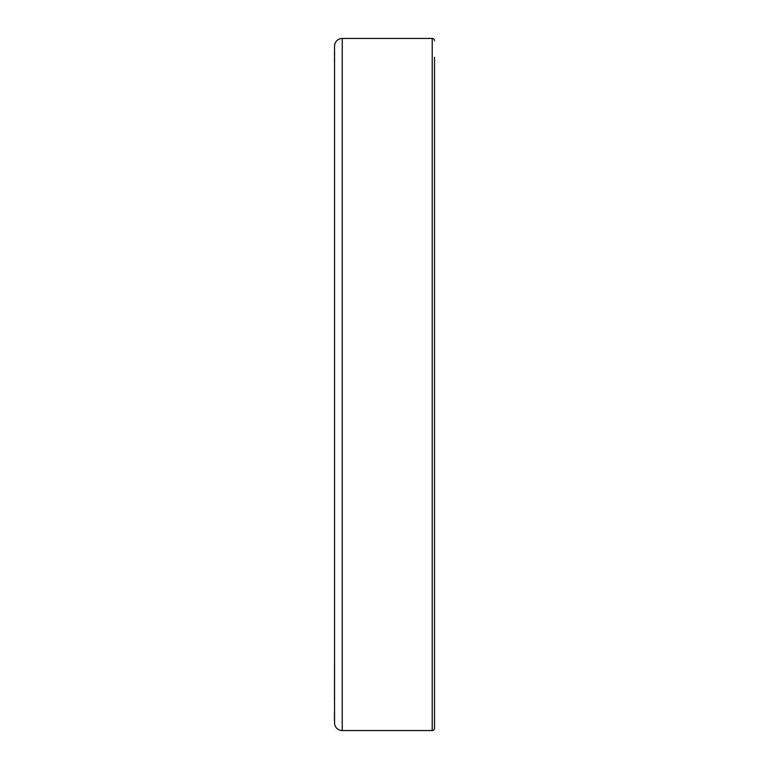 <?xml version="1.0" encoding="UTF-8"?>
<svg xmlns="http://www.w3.org/2000/svg" width="769" height="769" viewBox="0 0 769 769"><rect width="100%" height="100%" fill="white"/><g stroke="black" fill="none" stroke-linecap="round" stroke-linejoin="round"><path stroke-width="1.15" d="M434.523 40.757A2.307 2.307 0 0 0 432.216 38.45L342.243 38.45A7.69 7.69 0 0 0 334.553 46.14L334.553 722.86A7.69 7.69 0 0 0 342.243 730.55L432.216 730.55A2.307 2.307 0 0 0 434.523 728.243L434.523 57.291M334.553 111.121L334.553 699.703M334.553 657.88L334.477 700.155M334.477 721.284L334.477 712.094M334.477 720.543L334.477 719.284M334.477 718.823L334.477 718.092M334.553 61.703L334.553 47.697M334.477 60.049L334.477 58.194M334.477 55.57L334.477 54.868M334.477 54.109L334.477 52.523M434.523 711.71L434.523 728.243M334.477 714.824L334.477 713.68M334.477 61.703L334.477 60.809M432.216 38.45L432.216 730.55M342.243 38.45L342.243 730.55"/></g></svg>
